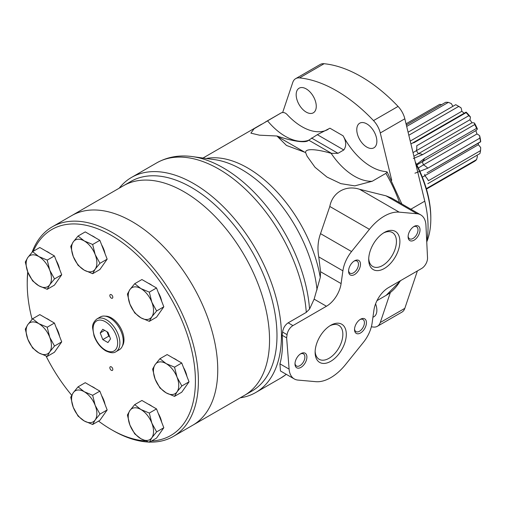 <?xml version="1.0" encoding="UTF-8"?>
<svg xmlns="http://www.w3.org/2000/svg" width="506" height="506" viewBox="0 0 506 506"><rect width="100%" height="100%" fill="white"/><g stroke="black" fill="none" stroke-linecap="round" stroke-linejoin="round"><path stroke-width="0.76" d="M156.518 408.905L141.914 400.474L134.71 404.629L129.928 410.48L127.404 415.021L129.928 425.091L134.71 433.851L140.883 438.721L149.314 442.282L156.518 438.12L163.824 427.734L156.518 408.905L149.314 413.067L140.883 409.499L134.71 404.629M151.983 406.286A16.837 9.722 -120 0 0 150.111 405.034A16.837 9.722 -120 0 0 148.233 404.123M161.673 422.194A16.837 9.722 -120 0 0 158.346 413.604M149.314 442.282L151.838 437.741L156.62 431.89L163.824 427.734M156.62 431.89L151.838 423.13L149.314 413.067M140.883 438.721A17.893 10.329 60 0 1 129.928 425.091A17.893 10.329 60 0 1 129.928 410.48A17.893 10.329 60 0 1 140.883 409.499A17.893 10.329 60 0 1 151.838 423.13A17.893 10.329 60 0 1 151.838 437.741A17.893 10.329 60 0 1 140.883 438.721M99.859 391.125L85.248 382.694L78.044 386.85L73.262 392.7L70.739 397.242L73.262 407.305L78.044 416.071L84.217 420.935L92.655 424.502L99.859 420.341L107.164 409.949L99.859 391.125L92.655 395.287L84.217 391.72L78.044 386.85M95.324 388.507A16.837 9.722 -120 0 0 93.446 387.254A16.837 9.722 -120 0 0 91.567 386.344M105.014 404.408A16.837 9.722 -120 0 0 101.681 395.825M92.655 424.502L95.172 419.961L99.954 414.11L107.164 409.949M99.954 414.11L95.172 405.35L92.655 395.287M84.217 420.935A17.893 10.329 60 0 1 73.262 407.305A17.893 10.329 60 0 1 73.262 392.7A17.893 10.329 60 0 1 84.217 391.72A17.893 10.329 60 0 1 95.172 405.35A17.893 10.329 60 0 1 95.172 419.961A17.893 10.329 60 0 1 84.217 420.935M54.42 323.049L39.81 314.612L32.605 318.774L27.824 324.618L25.3 329.166L27.824 339.229L32.605 347.989L38.779 352.859L47.21 356.426L54.42 352.265L61.719 341.873L54.42 323.049L47.21 327.205L38.779 323.644L32.605 318.774M49.885 320.431A16.837 9.722 -120 0 0 48.007 319.172A16.837 9.722 -120 0 0 46.128 318.261M59.575 336.332A16.837 9.722 -120 0 0 56.242 327.743M47.21 356.426L49.733 351.879L54.515 346.034L61.719 341.873M54.515 346.034L49.733 337.274L47.21 327.205M38.779 352.859A17.893 10.329 60 0 1 27.824 339.229A17.893 10.329 60 0 1 27.824 324.618A17.893 10.329 60 0 1 38.779 323.644A17.893 10.329 60 0 1 49.733 337.274A17.893 10.329 60 0 1 49.733 351.879A17.893 10.329 60 0 1 38.779 352.859M54.42 255.935L39.81 247.504L32.605 251.659L27.824 257.51L25.3 262.051L27.824 272.12L32.605 280.881L38.779 285.745L47.21 289.312L54.42 285.15L61.719 274.758L54.42 255.935L47.21 260.097L38.779 256.529L32.605 251.659M49.885 253.316A16.837 9.722 -120 0 0 48.007 252.064A16.837 9.722 -120 0 0 46.128 251.153M59.575 269.224A16.837 9.722 -120 0 0 56.242 260.634M47.21 289.312L49.733 284.77L54.515 278.92L61.719 274.758M54.515 278.92L49.733 270.16L47.21 260.097M38.779 285.745A17.893 10.329 60 0 1 27.824 272.12A17.893 10.329 60 0 1 27.824 257.51A17.893 10.329 60 0 1 38.779 256.529A17.893 10.329 60 0 1 49.733 270.16A17.893 10.329 60 0 1 49.733 284.77A17.893 10.329 60 0 1 38.779 285.745M99.859 240.325L85.248 231.893L78.044 236.049L73.262 241.9L70.739 246.441L73.262 256.51L78.044 265.27L84.217 270.141L92.655 273.702L99.859 269.546L107.164 259.154L99.859 240.325L92.655 244.487L84.217 240.919L78.044 236.049M95.324 237.706A16.837 9.722 -120 0 0 93.446 236.454A16.837 9.722 -120 0 0 91.567 235.543M105.014 253.614A16.837 9.722 -120 0 0 101.681 245.024M92.655 273.702L95.172 269.16L99.954 263.31L107.164 259.154M99.954 263.31L95.172 254.55L92.655 244.487M84.217 270.141A17.893 10.329 60 0 1 73.262 256.51A17.893 10.329 60 0 1 73.262 241.9A17.893 10.329 60 0 1 84.217 240.919A17.893 10.329 60 0 1 95.172 254.55A17.893 10.329 60 0 1 95.172 269.16A17.893 10.329 60 0 1 84.217 270.141M156.518 287.977L141.914 279.54L134.71 283.702L129.928 289.546L127.404 294.094L129.928 304.157L134.71 312.917L140.883 317.787L149.314 321.348L156.518 317.192L163.824 306.8L156.518 287.977L149.314 292.133L140.883 288.572L134.71 283.702M151.983 285.359A16.837 9.722 -120 0 0 150.111 284.1A16.837 9.722 -120 0 0 148.233 283.189M161.673 301.26A16.837 9.722 -120 0 0 158.346 292.67M149.314 321.348L151.838 316.807L156.62 310.962L163.824 306.8M156.62 310.962L151.838 302.202L149.314 292.133M140.883 317.787A17.893 10.329 60 0 1 129.928 304.157A17.893 10.329 60 0 1 129.928 289.546A17.893 10.329 60 0 1 140.883 288.572A17.893 10.329 60 0 1 151.838 302.202A17.893 10.329 60 0 1 151.838 316.807A17.893 10.329 60 0 1 140.883 317.787M181.736 362.998L167.132 354.567L159.928 358.722L155.146 364.573L152.622 369.114L155.146 379.184L159.928 387.944L166.101 392.814L174.532 396.375L181.736 392.213L189.042 381.828L181.736 362.998L174.532 367.16L166.101 363.593L159.928 358.722M177.201 360.38A16.837 9.722 -120 0 0 175.329 359.127A16.837 9.722 -120 0 0 173.45 358.216M186.891 376.287A16.837 9.722 -120 0 0 183.564 367.698M174.532 396.375L177.056 391.834L181.837 385.983L189.042 381.828M181.837 385.983L177.056 377.223L174.532 367.16M166.101 392.814A17.893 10.329 60 0 1 155.146 379.184A17.893 10.329 60 0 1 155.146 364.573A17.893 10.329 60 0 1 166.101 363.593A17.893 10.329 60 0 1 177.056 377.223A17.893 10.329 60 0 1 177.056 391.834A17.893 10.329 60 0 1 166.101 392.814M149.643 442.092A121.029 69.879 -120 0 0 173.33 436.444L244.474 395.369A121.029 69.879 -120 0 0 244.474 255.612A121.029 69.879 -120 0 0 123.445 185.74L71.65 215.645A121.029 69.879 -120 0 1 192.678 285.517A121.029 69.879 -120 0 1 192.678 425.274A121.029 69.879 -120 0 0 192.678 285.517A121.029 69.879 -120 0 0 71.65 215.645L52.301 226.815A121.029 69.879 -120 0 0 32.074 252.26M98.556 421.093A118.923 68.664 -120 0 0 111.326 429.588L112.813 430.448A121.029 69.879 -120 0 0 148.625 442.061M173.33 436.444A121.029 69.879 -120 0 0 173.33 296.693A121.029 69.879 -120 0 0 52.301 226.815M27.729 271.88A121.029 69.879 -120 0 0 27.235 282.221L27.235 283.936A118.923 68.664 -120 0 0 32.106 319.33M112.813 430.448L111.326 429.588A118.923 68.664 -120 0 0 145.551 440.941M151.566 440.985A118.923 68.664 -120 0 0 167.201 292.177A118.923 68.664 -120 0 0 33.282 251.267M27.881 272.272A118.923 68.664 -120 0 0 27.235 283.936M46.065 356.047A118.923 68.664 -120 0 0 71.681 395.23M122.427 345.908A17.893 10.329 -120 0 0 120.27 327.325A17.893 10.329 -120 0 0 105.254 316.168M183.495 367.52A10.942 6.319 60 0 1 184.652 369.709M159.434 415.616A10.942 6.319 -120 0 0 158.277 413.427M102.769 397.836A10.942 6.319 -120 0 0 101.611 395.648M57.33 329.754A10.942 6.319 -120 0 0 56.172 327.572M57.33 262.646A10.942 6.319 -120 0 0 56.172 260.457M102.769 247.036A10.942 6.319 -120 0 0 101.611 244.847M159.434 294.682A10.942 6.319 -120 0 0 158.277 292.5M111.326 298.116A2.106 1.214 -120 0 0 112.383 298.217A2.106 1.214 -120 0 0 112.383 295.789A2.106 1.214 -120 0 0 110.276 294.574A2.106 1.214 -120 0 0 109.954 296.263A2.106 1.214 -120 0 0 111.326 298.116M111.326 370.297A2.106 1.214 -120 0 0 112.383 370.405A2.106 1.214 -120 0 0 112.383 367.97A2.106 1.214 -120 0 0 110.276 366.755A2.106 1.214 -120 0 0 109.954 368.444A2.106 1.214 -120 0 0 111.326 370.297M115.963 351.689L119.308 349.754A18.943 10.936 -120 0 0 119.308 327.875A18.943 10.936 -120 0 0 100.365 316.939L97.019 318.875C93.667 321.645 92.206 324.725 92.63 328.122L94.027 335.826C96.519 342.537 100.409 347.54 105.703 350.829C110.447 353.049 113.869 353.333 115.963 351.689A18.943 10.936 -120 0 0 115.963 329.811A18.943 10.936 -120 0 0 97.019 318.875M110.529 338.9L107.949 332.259L102.794 329.279L100.22 332.948L102.794 339.596L107.949 342.568L110.529 338.9M104.685 330.367L100.22 332.948M107.032 331.727L108.752 336.155L102.794 339.596M108.752 336.155L109.669 336.686M251.918 391.075A121.029 69.879 -120 0 0 251.918 251.318A121.029 69.879 -120 0 0 130.89 181.439L123.445 185.74A121.029 69.879 -120 0 1 244.474 255.612A121.029 69.879 -120 0 1 244.474 395.369L251.918 391.075M428.127 172.148A14.585 8.425 -120 0 0 428.272 172.065A14.585 8.425 -120 0 0 428.455 171.958L480.7 141.617A31.309 18.077 -120 0 0 479.65 135.709L479.878 138.119L427.785 168.194A14.585 8.425 -120 0 0 423.37 164.905L423.383 164.893A27.805 16.053 -120 0 0 422.263 161.559L422.251 161.572A14.585 8.425 -120 0 0 424.502 158.422L476.595 128.347L477.392 128.986A31.309 18.077 -120 0 0 474.457 123.04L474.729 124.558L422.63 154.634A14.585 8.425 -120 0 0 418.373 153.723L418.392 153.716A27.805 16.053 -120 0 0 416.368 150.687L416.356 150.699A14.585 8.425 -120 0 0 416.716 145.766L468.809 115.691L470.39 116.943A31.309 18.077 -120 0 0 466.146 112.136L466.108 112.629L414.009 142.705A14.585 8.425 -120 0 0 411.985 143.35L465.564 112.421A14.585 8.425 -120 0 1 466.146 112.136M479.878 138.119A33.415 19.291 -120 0 1 480.548 141.882L480.7 141.617M424.806 174.311A27.805 16.053 -120 0 1 424.768 175.671A14.585 8.425 -120 0 1 428.455 180.699L480.548 150.624L480.7 147.625A14.585 8.425 -120 0 0 478.334 144.741L422.358 177.157M479.65 135.709A14.585 8.425 -120 0 0 476.949 133.97A27.805 16.053 -120 0 0 475.83 130.637L416.83 164.95M475.83 130.637A14.585 8.425 -120 0 0 477.392 128.986M476.949 133.97L423.383 164.893M427.785 183.691L479.878 153.615A33.415 19.291 -120 0 0 480.548 150.624M426.318 188.618L476.595 159.592L477.392 156.436A14.585 8.425 -120 0 0 476.949 155.304M426.457 189.092L474.729 161.218A33.415 19.291 -120 0 0 476.595 159.592M406.046 123.793L439.727 104.35L441.649 104.622M406.337 125.007L445.641 102.32A33.415 19.291 -120 0 1 448.348 102.376L451.282 103.553A14.585 8.425 -120 0 1 452.832 106.361M406.685 126.43L448.348 102.376M408.076 132.199L455.723 104.691A33.415 19.291 -120 0 1 457.228 105.501A33.415 19.291 -120 0 1 458.727 106.424L461.067 107.867A31.309 18.077 -120 0 0 458.714 106.361L457.228 105.501M464.141 113.236A27.805 16.053 -120 0 0 461.82 111.301L410.233 141.085M461.82 111.301A14.585 8.425 -120 0 0 461.067 107.867M408.816 135.241L458.727 106.424M474.457 123.04A14.585 8.425 -120 0 0 471.959 122.787A27.805 16.053 -120 0 0 469.935 119.764L416.368 150.687M469.935 119.764A14.585 8.425 -120 0 0 470.39 116.943M471.959 122.787L418.392 153.716M428.455 171.958L427.064 172.793M413.016 152.597L416.356 150.699M418.373 153.723L413.902 156.253M413.339 158.511L422.63 154.634M424.502 158.422L416.773 164.21M423.37 164.905L418.348 168.017M414.952 173.204L427.785 168.194M476.595 128.347A33.415 19.291 -120 0 0 474.729 124.558M468.809 115.691A33.415 19.291 -120 0 0 466.108 112.629M478.334 144.741A27.805 16.053 -120 0 0 478.372 143.141M385.901 173.362L387.16 171.989L386.046 171.616A52.624 30.379 -120 0 1 343.112 135.817C346.313 141.389 346.547 146.107 343.802 149.966L338.014 153.312L331.164 153.343A38.785 8.204 21.2 0 0 305.592 152.546L307.06 156.164L315.017 167.277L326.996 177.068L340.835 183.64L354.782 185.873L372.226 181.262L385.901 173.362A105.242 60.764 -120 0 1 399.563 202.659M341.101 283.594A21.05 12.15 120 0 1 326.44 306.25L314.131 299.147L320.273 277.516L320.576 271.741L318.761 256.896C317.306 248.693 317.894 240.945 320.526 233.645L329.804 206.467C332.417 192.489 345.775 184.728 359.576 189.282L386.015 195.835L391.581 198.048L420.739 214.886A25.256 14.585 120 0 0 417.039 213.747L399.177 212.147A42.099 24.307 120 0 0 369.412 229.332L351.55 251.552A25.256 14.585 120 0 0 342.891 270.83L341.101 283.594L320.576 271.741M328.135 129.365A52.624 30.379 -120 0 1 286.991 114.426C285.156 112.598 283.221 112.092 281.178 112.901L254.056 128.771L250.881 133.148L259.451 135.178L276.94 136.006L286.466 145.443L305.592 152.546M314.131 299.147L309.539 309.103A122.496 70.726 -120 0 0 192.337 156.594L214.487 159.618A107.5 62.067 -120 0 1 317.034 289.919M326.44 306.25L292.936 325.598L288.161 322.834L306.275 312.379L309.539 309.103M240.236 397.817A124.185 71.7 -120 0 0 255.726 392.517A124.185 71.7 -120 0 0 255.726 249.116A124.185 71.7 -120 0 0 131.541 177.416A124.185 71.7 -120 0 0 119.207 188.188M288.161 322.834C285.068 324.941 283.208 328.014 282.576 332.062L282.165 335.269C282.993 345.971 282.253 355.497 279.938 363.839L280.457 370.968L294.271 378.937A25.256 14.585 120 0 0 297.971 380.082L315.833 381.676A42.099 24.307 120 0 0 345.598 364.491L363.46 342.271A25.256 14.585 120 0 0 372.119 322.999L373.909 310.235A21.05 12.15 120 0 1 388.564 287.572L421.58 268.515A8.419 4.864 120 0 0 427.526 257.832L425.944 225.341A25.256 14.585 120 0 0 420.739 214.886M281.203 112.889L281.178 112.901A105.242 60.764 -120 0 0 280.919 113.047L265.454 121.978M248.079 393.023A121.029 69.879 -120 0 0 251.918 251.318A121.029 69.879 -120 0 0 127.278 183.786M391.726 180.288L380.278 132.97A16.837 9.722 -120 0 0 373.504 120.599A136.816 78.993 -120 0 0 299.533 77.899A16.837 9.722 -120 0 0 295.668 78.645A16.837 9.722 -120 0 0 292.759 82.44L282.664 112.49M306.219 112.111A14.206 8.204 -120 0 0 313.322 112.813A14.206 8.204 -120 0 0 313.322 96.406A14.206 8.204 -120 0 0 299.116 88.202A14.206 8.204 -120 0 0 296.933 99.587A14.206 8.204 -120 0 0 306.219 112.111M366.818 147.101A14.206 8.204 -120 0 0 373.921 147.803A14.206 8.204 -120 0 0 373.921 131.396A14.206 8.204 -120 0 0 359.715 123.192A14.206 8.204 -120 0 0 357.54 134.577A14.206 8.204 -120 0 0 366.818 147.101M426.729 241.501A94.717 54.686 -120 0 0 424.774 201.173L404.832 118.79A16.837 9.722 -120 0 0 398.064 106.424A136.816 78.993 -120 0 0 324.093 63.718A16.837 9.722 -120 0 0 320.222 64.464L295.668 78.645M371.347 326.806A136.816 78.993 -120 0 0 373.504 327.053A16.837 9.722 -120 0 0 377.368 326.307A16.837 9.722 -120 0 0 380.278 322.505L390.341 292.538M377.368 326.307L401.928 312.126A16.837 9.722 -120 0 0 404.832 308.331L417.399 270.925M372.935 317.173A14.206 8.204 -120 0 0 373.921 316.743A14.206 8.204 -120 0 0 375.585 303.84M276.94 136.006A38.785 8.204 21.2 0 0 307.578 141.01A38.785 8.204 21.2 0 0 308.565 140.301L317.325 134.678L329.925 128.201L343.112 135.817M292.936 325.598A8.419 4.864 120 0 0 287.073 334.662L286.63 337.85L282.165 335.269M286.63 337.85L289.109 369.133A25.256 14.585 120 0 0 294.271 378.937M330.715 361.322A22.055 12.732 -60 0 1 315.118 352.321A22.055 12.732 -60 0 1 330.715 325.307A22.055 12.732 -60 0 1 346.306 334.314A22.055 12.732 -60 0 1 330.715 361.322M384.294 268.515A22.055 12.732 -60 0 1 368.703 259.515A22.055 12.732 -60 0 1 384.294 232.501A22.055 12.732 -60 0 1 399.892 241.507A22.055 12.732 -60 0 1 384.294 268.515M300.943 367.375A8.419 4.864 -60 0 1 294.992 363.94A8.419 4.864 -60 0 1 300.943 353.624A8.419 4.864 -60 0 1 306.902 357.065A8.419 4.864 -60 0 1 300.943 367.375M360.481 333.005A8.419 4.864 -60 0 1 354.529 329.564A8.419 4.864 -60 0 1 360.481 319.254A8.419 4.864 -60 0 1 366.433 322.695A8.419 4.864 -60 0 1 360.481 333.005M354.529 274.568A8.419 4.864 -60 0 1 348.577 271.134A8.419 4.864 -60 0 1 354.529 260.824A8.419 4.864 -60 0 1 360.481 264.258A8.419 4.864 -60 0 1 354.529 274.568M414.06 240.198A8.419 4.864 -60 0 1 408.108 236.764A8.419 4.864 -60 0 1 414.06 226.448A8.419 4.864 -60 0 1 420.018 229.888A8.419 4.864 -60 0 1 414.06 240.198M413.535 226.783A6.995 4.042 -60 0 1 416.552 226.682A6.995 4.042 -60 0 1 417.627 232.292A6.995 4.042 -60 0 1 413.054 238.452A6.995 4.042 -60 0 1 409.556 238.8A6.995 4.042 -60 0 1 408.133 236.138M354.004 261.153A6.995 4.042 -60 0 1 357.021 261.058A6.995 4.042 -60 0 1 358.09 266.662A6.995 4.042 -60 0 1 353.523 272.829A6.995 4.042 -60 0 1 350.025 273.17A6.995 4.042 -60 0 1 348.596 270.514M359.956 319.583A6.995 4.042 -60 0 1 362.973 319.488A6.995 4.042 -60 0 1 364.042 325.092A6.995 4.042 -60 0 1 359.475 331.259A6.995 4.042 -60 0 1 355.977 331.607A6.995 4.042 -60 0 1 354.548 328.944M300.419 353.96A6.995 4.042 -60 0 1 303.436 353.865A6.995 4.042 -60 0 1 304.511 359.469A6.995 4.042 -60 0 1 299.938 365.629A6.995 4.042 -60 0 1 296.44 365.977A6.995 4.042 -60 0 1 295.017 363.314M383.403 233.045A19.607 11.322 -60 0 1 392.371 232.532A19.607 11.322 -60 0 1 395.376 248.244A19.607 11.322 -60 0 1 382.568 265.524A19.607 11.322 -60 0 1 372.764 266.491A19.607 11.322 -60 0 1 368.729 258.471M329.823 325.851A19.607 11.322 -60 0 1 338.786 325.339A19.607 11.322 -60 0 1 341.797 341.05A19.607 11.322 -60 0 1 328.982 358.324A19.607 11.322 -60 0 1 319.178 359.298A19.607 11.322 -60 0 1 315.143 351.278M426.748 241.931A86.823 50.132 -120 0 0 430.808 218.934L430.808 217.555A85.141 49.158 -120 0 0 415.299 162.034M430.808 218.934A86.823 50.132 -120 0 0 415.679 163.596M105.374 350.101A17.362 10.025 -120 0 0 116.007 334.972A17.362 10.025 -120 0 0 94.742 322.695A17.362 10.025 -120 0 0 105.374 350.101M385.901 295.485A105.242 60.764 -120 0 0 386.16 295.34A105.242 60.764 -120 0 0 400.227 280.843M320.273 277.516A105.242 60.764 -120 0 0 206.29 158.498M306.275 312.379A124.185 71.7 -120 0 0 248.908 192.609A124.185 71.7 -120 0 0 156.683 162.9C167.41 156.892 179.295 154.792 192.337 156.594M286.326 374.351L280.868 378.001A124.185 71.7 -120 0 0 286.244 374.307M373.504 120.599L398.064 106.424M380.278 132.97L404.832 118.79M299.533 77.899L324.093 63.718M380.278 322.505L404.832 308.331M410.878 209.193L424.774 201.173M304.214 151.914L277.642 136.576M331.936 153.571L308.685 140.149M338.014 153.312L311.538 138.024M343.802 149.966L317.325 134.678M399.177 212.147L359.576 189.282M369.412 229.332L329.804 206.467M351.55 251.552L320.526 233.645M342.891 270.83L318.761 256.896M287.073 334.662L282.576 332.062M289.109 369.133L279.938 363.839M417.039 213.747L386.015 195.835M331.164 153.343A52.624 30.379 -120 0 0 372.226 181.262M267.503 120.795A52.624 30.379 -120 0 0 308.565 140.301M427.608 172.457L480.573 141.87M411.985 143.35L410.923 143.951M387.16 171.989L401.808 203.956M400.86 280.476L386.16 295.34L376.995 300.634M261.583 124.217L202.982 158.049M156.683 162.9L131.541 177.416M280.868 378.001L255.726 392.517"/></g></svg>
